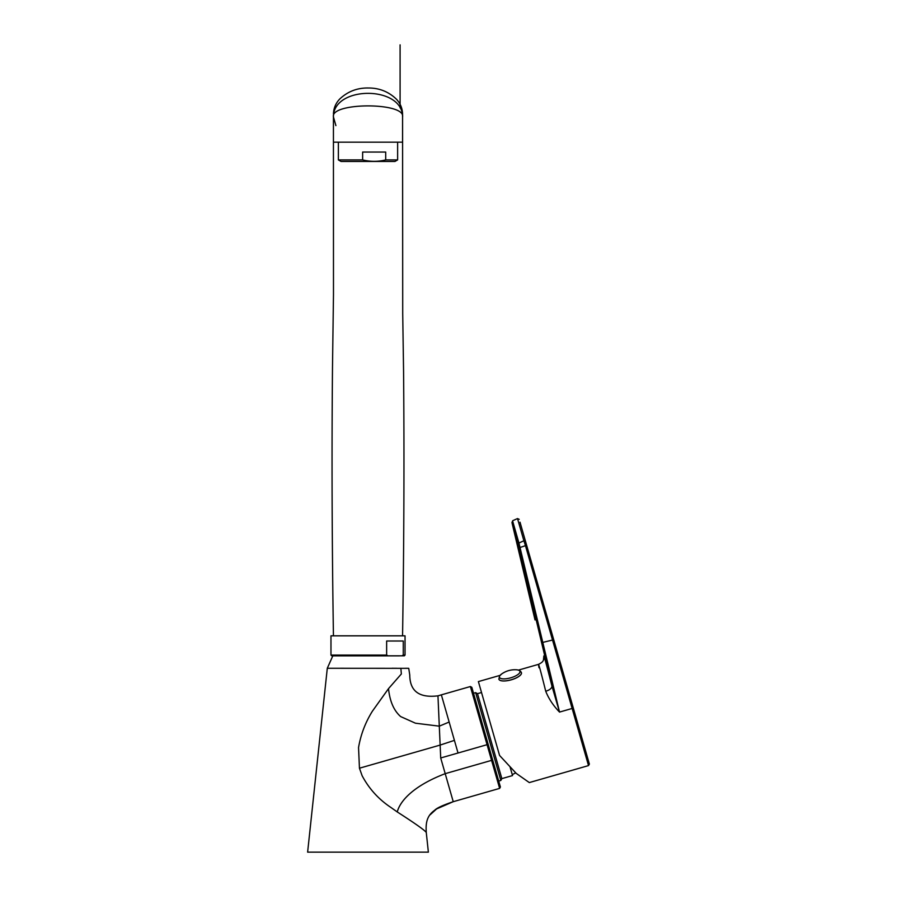<?xml version="1.0" encoding="UTF-8"?>
<svg xmlns="http://www.w3.org/2000/svg" width="897" height="897" viewBox="0 0 897 897"><rect width="100%" height="100%" fill="white"/><g stroke="black" fill="none" stroke-linecap="round" stroke-linejoin="round"><path stroke-width="1.35" d="M487.06 744.689L499.64 788.385L500.403 787.005L471.822 687.326L470.387 686.53L487.06 744.689L440.707 757.976L440.135 745.082L359.45 768.213L358.542 747.56C360.762 734.587 365.371 722.489 372.356 711.254L388.513 688.627L401.351 673.972L400.858 668.276L401.351 673.972M399.479 655.853L332.821 655.853L327.293 668.276L329.782 668.276M330.174 668.276L343.932 668.265M491.612 760.353L445.204 773.663L453.243 801.694C430.392 809.632 425.133 815.653 426.266 832.427L428.374 852.15L307.626 852.15L327.293 668.276L408.74 668.332L409.761 675.049C409.884 691.206 419.28 698.135 437.96 695.837L441.358 694.85L458.031 753.009M408.505 668.31L405.59 668.276M392.079 668.265L396.698 668.276M312.448 852.15L358.352 852.15M321.092 852.15L414.907 852.15M440.707 757.976L445.204 773.663C413.517 785.783 400.107 800.909 397.248 811.942L390.913 807.468C378.59 799.272 368.992 788.687 362.119 775.714L359.45 768.213M426.266 832.427C424.595 830.129 414.93 823.3 397.248 811.942M438.173 700.736L437.983 696.33M437.971 696.117L439.295 726.166L415.468 723.206L400.656 716.58C393.873 710.648 389.814 701.331 388.513 688.627M454.409 740.373L440.135 745.082L439.295 726.166L449.15 722.04M452.021 797.411L453.108 801.234M441.358 694.85L470.387 686.53M510.135 767.215L512.535 775.569L501.849 778.63L500.84 780.457L475.657 692.652L473.526 693.258M501.849 778.63L477.496 693.661L475.657 692.652M334.088 655.819L388.009 655.819L386.641 655.079L386.641 641.007L403.269 641.007L403.269 655.079L405.04 655.079L404.312 655.819L399.726 655.819M331.699 655.819L330.971 655.079L386.641 655.079M388.009 655.819L404.312 655.819M403.269 655.079L401.901 655.819M330.971 655.079L330.971 635.827L405.04 635.827L405.04 655.079M335.904 125.614L333.437 116.935L333.437 142.186L402.562 142.186L402.562 116.935C405.646 102.168 330.253 102.258 333.437 116.935L333.437 116.935C333.123 85.563 402.787 85.417 402.562 116.935L402.562 113.986C402.394 108.302 400.354 103.379 396.44 99.208C388.636 91.685 379.263 87.951 368.319 87.996C357.32 87.805 347.845 91.438 339.873 98.872C335.781 103.099 333.628 108.133 333.437 113.986M333.437 115.399L333.437 116.935M397.629 142.186L397.629 159.913L394.972 161.449L341.028 161.449L338.371 159.913L362.635 159.913L362.635 152.064L385.699 152.064L385.699 159.913C378.063 161.796 370.371 161.796 362.635 159.913M397.629 159.913L385.699 159.913M520.013 522.177L589.374 764.065L588.522 765.59L572.14 708.462L559.515 712.083C553.214 705.524 548.616 698.572 545.724 691.217C539.871 667.749 537.628 659.912 538.985 667.716M564 675.576L547.08 616.564M500.021 675.385L478.393 681.585L499.573 755.465L516.246 773.405L529.308 782.576L588.522 765.59M512.703 521.28L518.937 543.033L523.882 540.768L517.513 518.567L519.206 519.352M535.038 619.962L512.546 525.093L535.038 619.962M544.266 659.284C542.618 650.471 545.163 659.351 551.902 685.913L518.141 544.075L512.546 525.115M526.528 544.905L525.463 545.645L523.882 540.768A1.233 0.852 164 0 1 525.463 541.183M518.141 544.075A1.233 0.841 -14.4 0 1 518.937 543.033L559.515 712.083L551.902 685.913A7.411 3.7 -14.1 0 1 545.724 691.217M519.06 547.843L525.463 545.645L552.53 640.043L553.595 639.292M512.008 522.693A1.233 1.222 173.2 0 1 511.974 522.547L512.546 525.104M521.449 672.728L521.426 672.66A11.728 4.014 164 0 1 521 674.376A11.728 4.014 164 0 1 509.048 680.307A11.728 4.014 164 0 1 498.878 679.13A11.728 4.014 -16 0 0 498.9 679.197A11.728 4.014 -16 0 0 509.059 680.375A11.728 4.014 -16 0 0 521.011 674.443A11.728 4.014 -16 0 0 521.449 672.728A11.728 4.014 -16 0 0 521.437 672.694M499.842 675.699A10.663 3.644 -16 0 0 505.403 678.827A10.663 3.644 -16 0 0 518.399 674.163A10.663 3.644 -16 0 0 516.358 669.767L516.358 669.767A23.03 23.03 0 0 0 501.647 673.983L501.636 673.983A10.663 3.644 -16 0 0 499.842 675.699M499.64 788.385L453.243 801.694L436.57 808.926L430.145 814.779M541.553 642.689L552.53 640.043L572.14 708.462L573.351 708.204M453.243 801.694C442.894 805.192 436.682 808.062 434.619 810.316M500.84 780.457L498.698 781.074M481.521 692.506L477.496 693.661M512.265 774.616L515.708 772.878M333.437 635.827C332.002 543.885 331.688 454.701 332.484 368.275L333.482 294.261L333.426 115.208M402.562 635.827C403.986 544.782 404.323 456.651 403.572 371.436L402.719 313.558L402.574 115.253M400.096 107.875L400.096 44.85L400.096 107.875M338.371 142.186L338.371 159.913M518.466 670.104L538.514 664.352C544.737 661.291 543.145 659.676 543.829 656.851M511.974 522.547L512.703 520.708L517.513 518.567M498.9 679.197L499.506 676.046L501.636 673.983M521.426 672.66C520.619 670.9 518.937 669.936 516.358 669.767"/></g></svg>
